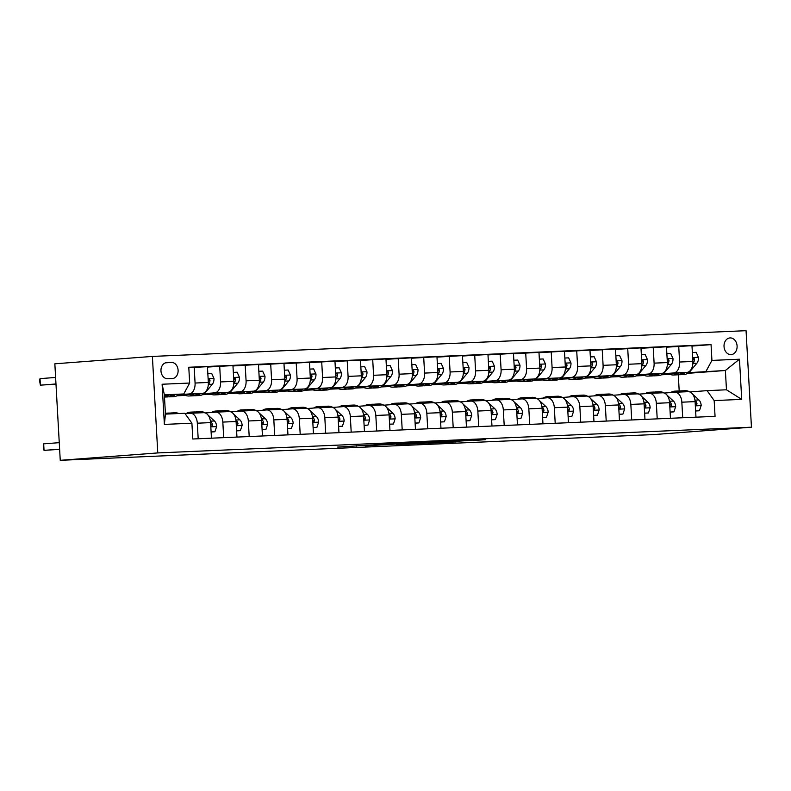 <?xml version="1.0" encoding="UTF-8"?>
<svg xmlns="http://www.w3.org/2000/svg" width="791" height="791" viewBox="0 0 791 791"><rect width="100%" height="100%" fill="white"/><g stroke="black" fill="none" stroke-linecap="round" stroke-linejoin="round"><path stroke-width="1.19" d="M392.109 443.741L337.668 447.073L392.109 443.741M730.103 337.915A8.365 6.536 85.7 0 0 729.935 337.925A8.365 6.536 85.7 0 0 724.042 346.656A8.365 6.536 85.7 0 0 731.032 354.615A8.365 6.536 85.7 0 0 731.2 354.605A8.365 6.536 85.7 0 0 737.083 345.875A8.365 6.536 85.7 0 0 730.103 337.915M473.137 440.557L485.358 439.677L460.757 440.725L427.882 443.168L456.071 441.912L434.655 442.762L473.117 440.192M157.775 452.927L60.245 460.313L653.91 434.575L751.45 427.199L157.775 452.927L152.386 356.425L746.051 330.687L751.45 427.199M422.523 442.436L365.6 445.867L422.513 442.387M429.622 442.08L454.212 441.032L424.935 443.257L396.429 444.532L429.622 442.08M167.741 378.76L172.23 378.573A8.098 6.328 85.7 0 0 172.389 378.563A8.098 6.328 85.7 0 0 178.094 370.109A8.098 6.328 85.7 0 0 171.331 362.397L166.842 362.594A8.098 6.328 85.7 0 0 166.683 362.604A8.098 6.328 85.7 0 0 160.978 371.058A8.098 6.328 85.7 0 0 167.741 378.76M191.906 423.215L164.37 424.401L162.115 384.238L189.662 383.042L183.739 393.967L164.36 394.808L165.438 414.108L184.817 413.268L191.906 423.215L192.786 438.995L715.054 416.353L714.174 400.572L707.085 390.635L726.464 389.795L725.387 370.495L688.674 372.65M691.996 346.072L711.05 344.629L188.782 367.261L189.662 383.042M711.05 344.629L711.93 360.409L739.466 359.213L741.711 399.386L714.174 400.572M60.245 460.313L54.846 363.801L152.386 356.425M183.739 393.967L164.399 395.431M670.155 374.41L661.533 374.786M644.655 375.517L636.023 375.893M619.155 376.625L610.523 377M593.655 377.722L585.024 378.098M568.156 378.83L559.524 379.205M542.656 379.937L534.024 380.313M517.146 381.044L508.524 381.42M491.646 382.152L483.024 382.518M466.146 383.249L457.514 383.625M440.646 384.357L432.015 384.733M415.146 385.464L406.515 385.84M389.647 386.572L381.015 386.947M364.147 387.679L355.515 388.045M338.637 388.776L330.015 389.152M313.137 389.884L304.515 390.26M287.637 390.991L279.005 391.367M262.137 392.099L253.506 392.465M236.638 393.196L228.006 393.572M211.138 394.304L202.506 394.679M185.638 395.411L177.006 395.787M687.636 373.352L725.387 370.495L739.466 359.213M662.294 374.361L669.364 374.054M666.497 347.18L691.977 345.677L692.857 361.457A10.451 6.516 87.5 0 1 686.944 372.383L662.492 374.232M678.718 346.25L679.598 362.031A10.451 6.516 87.5 0 1 673.675 372.957L663.165 373.748M636.795 375.468L643.854 375.161M640.997 348.277L666.477 346.784L667.357 362.565A10.451 6.516 87.5 0 1 661.434 373.49L636.992 375.339M653.218 347.358L654.098 363.138A10.451 6.516 87.5 0 1 648.175 374.064L637.665 374.855M611.295 376.565L618.354 376.259M615.497 349.385L640.977 347.882L641.857 363.662A10.451 6.516 87.5 0 1 635.934 374.588L611.492 376.437M627.718 348.465L628.598 364.246A10.451 6.516 87.5 0 1 622.675 375.161L612.165 375.962M585.795 377.673L592.855 377.366M589.997 350.492L615.477 348.989L616.357 364.77A10.451 6.516 87.5 0 1 610.434 375.695L585.993 377.544M602.208 349.563L603.098 365.343A10.451 6.516 87.5 0 1 597.175 376.269L586.665 377.07M560.285 378.78L567.355 378.474M564.497 351.6L589.967 350.097L590.857 365.877A10.451 6.516 87.5 0 1 584.935 376.803L560.493 378.652M576.708 350.67L577.598 366.451A10.451 6.516 87.5 0 1 571.675 377.376L561.165 378.167M534.785 379.888L541.855 379.581M538.987 352.697L564.467 351.204L565.357 366.984A10.451 6.516 87.5 0 1 559.435 377.91L534.993 379.759M551.208 351.777L552.088 367.558A10.451 6.516 87.5 0 1 546.176 378.484L535.665 379.275M509.285 380.985L516.355 380.679M513.488 353.804L538.968 352.311L539.848 368.092A10.451 6.516 87.5 0 1 533.935 379.008L509.483 380.866M525.708 352.885L526.588 368.665A10.451 6.516 87.5 0 1 520.676 379.591L510.165 380.382M483.785 382.093L490.845 381.786M487.988 354.912L513.468 353.409L514.348 369.189A10.451 6.516 87.5 0 1 508.435 380.115L483.983 381.964M500.209 353.982L501.089 369.763A10.451 6.516 87.5 0 1 495.166 380.689L484.656 381.489M458.286 383.2L465.345 382.893M462.488 356.019L487.968 354.516L488.848 370.297A10.451 6.516 87.5 0 1 482.925 381.222L458.483 383.071M474.709 355.09L475.589 370.87A10.451 6.516 87.5 0 1 469.666 381.796L459.156 382.597M432.786 384.307L439.845 384.001M436.988 357.127L462.468 355.624L463.348 371.404A10.451 6.516 87.5 0 1 457.425 382.33L432.984 384.179M449.209 356.197L450.089 371.978A10.451 6.516 87.5 0 1 444.166 382.903L433.656 383.694M407.286 385.415L414.346 385.108M411.488 358.224L436.968 356.731L437.848 372.512A10.451 6.516 87.5 0 1 431.926 383.437L407.484 385.286M423.699 357.305L424.589 373.085A10.451 6.516 87.5 0 1 418.666 384.011L408.156 384.802M381.776 386.512L388.846 386.206M385.978 359.332L411.458 357.829L412.348 373.609A10.451 6.516 87.5 0 1 406.426 384.535L381.984 386.384M398.199 358.412L399.079 374.192A10.451 6.516 87.5 0 1 393.167 385.108L382.656 385.909M356.276 387.62L363.346 387.313M360.478 360.439L385.959 358.936L386.839 374.716A10.451 6.516 87.5 0 1 380.926 385.642L356.484 387.491M372.699 359.51L373.579 375.29A10.451 6.516 87.5 0 1 367.667 386.216L357.156 387.017M330.776 388.727L337.846 388.421M334.979 361.546L360.459 360.043L361.339 375.824A10.451 6.516 87.5 0 1 355.426 386.75L330.974 388.599M347.2 360.617L348.08 376.397A10.451 6.516 87.5 0 1 342.167 387.323L331.656 388.114M305.277 389.834L312.336 389.528M309.479 362.644L334.959 361.151L335.839 376.931A10.451 6.516 87.5 0 1 329.926 387.857L305.474 389.706M321.7 361.724L322.58 377.505A10.451 6.516 87.5 0 1 316.657 388.43L306.147 389.221M279.777 390.932L286.836 390.625M283.979 363.751L309.459 362.258L310.339 378.039A10.451 6.516 87.5 0 1 304.416 388.954L279.974 390.813M296.2 362.832L297.08 378.612A10.451 6.516 87.5 0 1 291.157 389.538L280.647 390.329M254.277 392.039L261.337 391.733M258.479 364.859L283.959 363.356L284.839 379.136A10.451 6.516 87.5 0 1 278.916 390.062L254.475 391.911M270.7 363.929L271.58 379.71A10.451 6.516 87.5 0 1 265.657 390.635L255.147 391.436M228.777 393.147L235.837 392.84M232.979 365.966L258.459 364.463L259.339 380.244A10.451 6.516 87.5 0 1 253.417 391.169L228.975 393.018M245.19 365.037L246.08 380.817A10.451 6.516 87.5 0 1 240.157 391.743L229.647 392.544M203.267 394.254L210.337 393.948M207.469 367.073L232.95 365.571L233.839 381.351A10.451 6.516 87.5 0 1 227.917 392.277L203.475 394.126M219.69 366.144L220.57 381.924A10.451 6.516 87.5 0 1 214.658 392.85L204.147 393.641M177.767 395.362L184.837 395.055M188.802 367.657L207.45 366.678L208.33 382.458A10.451 6.516 87.5 0 1 202.417 393.384L177.975 395.233M194.191 367.251L195.07 383.032A10.451 6.516 87.5 0 1 189.158 393.958L178.647 394.749M679.192 390.962L678.283 374.736M185.084 413.644L190.236 413.258A10.451 6.516 87.5 0 1 190.364 413.248A10.451 6.516 87.5 0 1 197.315 423.195L198.185 438.758M205.324 412.942L215.735 412.151A10.451 6.516 87.5 0 1 215.864 412.141A10.451 6.516 87.5 0 1 222.825 422.087L223.695 437.65M230.824 411.834L241.235 411.043A10.451 6.516 87.5 0 1 241.364 411.033A10.451 6.516 87.5 0 1 248.325 420.99L249.195 436.543M256.324 410.727L266.735 409.936A10.451 6.516 87.5 0 1 266.864 409.936A10.451 6.516 87.5 0 1 273.824 419.883L274.695 435.445M281.823 409.619L292.235 408.838A10.451 6.516 87.5 0 1 292.373 408.828A10.451 6.516 87.5 0 1 299.324 418.775L300.194 434.338M307.323 408.522L317.745 407.731A10.451 6.516 87.5 0 1 317.873 407.721A10.451 6.516 87.5 0 1 324.824 417.668L325.694 433.231M332.823 407.414L343.245 406.623A10.451 6.516 87.5 0 1 343.373 406.614A10.451 6.516 87.5 0 1 350.324 416.57L351.194 432.123M358.333 406.307L368.744 405.516A10.451 6.516 87.5 0 1 368.873 405.516A10.451 6.516 87.5 0 1 375.824 415.463L376.694 431.016M383.833 405.2L394.244 404.419A10.451 6.516 87.5 0 1 394.373 404.409A10.451 6.516 87.5 0 1 401.334 414.355L402.204 429.918M409.333 404.092L419.744 403.311A10.451 6.516 87.5 0 1 419.873 403.301A10.451 6.516 87.5 0 1 426.833 413.248L427.704 428.811M434.832 402.995L445.244 402.204A10.451 6.516 87.5 0 1 445.373 402.194A10.451 6.516 87.5 0 1 452.333 412.141L453.203 427.704M460.332 401.887L470.744 401.096A10.451 6.516 87.5 0 1 470.882 401.086A10.451 6.516 87.5 0 1 477.833 411.043L478.703 426.596M485.832 400.78L496.254 399.989A10.451 6.516 87.5 0 1 496.382 399.989A10.451 6.516 87.5 0 1 503.333 409.936L504.203 425.499M511.342 399.673L521.753 398.891A10.451 6.516 87.5 0 1 521.882 398.882A10.451 6.516 87.5 0 1 528.833 408.828L529.703 424.391M536.842 398.575L547.253 397.784A10.451 6.516 87.5 0 1 547.382 397.774A10.451 6.516 87.5 0 1 554.333 407.721L555.203 423.284M562.342 397.468L572.753 396.677A10.451 6.516 87.5 0 1 572.882 396.667A10.451 6.516 87.5 0 1 579.843 406.623L580.713 422.176M587.842 396.36L598.253 395.569A10.451 6.516 87.5 0 1 598.382 395.569A10.451 6.516 87.5 0 1 605.342 405.516L606.213 421.069M613.341 395.253L623.753 394.472A10.451 6.516 87.5 0 1 623.881 394.462A10.451 6.516 87.5 0 1 630.842 404.409L631.712 419.972M638.841 394.145L649.253 393.364A10.451 6.516 87.5 0 1 649.391 393.354A10.451 6.516 87.5 0 1 656.342 403.301L657.212 418.864M664.341 393.048L674.763 392.257A10.451 6.516 87.5 0 1 674.891 392.247A10.451 6.516 87.5 0 1 681.842 402.194L682.712 417.757M689.851 391.94L707.085 390.635M190.493 413.248L203.495 412.684A10.451 6.516 87.5 0 1 203.623 412.675A10.451 6.516 87.5 0 1 210.584 422.621L211.454 438.184M215.992 412.141L228.994 411.577A10.451 6.516 87.5 0 1 229.123 411.567A10.451 6.516 87.5 0 1 236.084 421.514L236.954 437.077M241.502 411.033L254.494 410.47A10.451 6.516 87.5 0 1 254.623 410.46A10.451 6.516 87.5 0 1 261.584 420.416L262.454 435.97M267.002 409.926L279.994 409.362A10.451 6.516 87.5 0 1 280.133 409.362A10.451 6.516 87.5 0 1 287.084 419.309L287.954 434.862M292.502 408.828L305.504 408.265A10.451 6.516 87.5 0 1 305.633 408.255A10.451 6.516 87.5 0 1 312.583 418.202L313.454 433.765M318.002 407.721L331.004 407.157A10.451 6.516 87.5 0 1 331.132 407.147A10.451 6.516 87.5 0 1 338.083 417.094L338.953 432.657M343.502 406.614L356.504 406.05A10.451 6.516 87.5 0 1 356.632 406.04A10.451 6.516 87.5 0 1 363.583 415.987L364.453 431.55M369.002 405.506L382.004 404.943A10.451 6.516 87.5 0 1 382.132 404.933A10.451 6.516 87.5 0 1 389.093 414.889L389.963 430.442M394.501 404.399L407.503 403.835A10.451 6.516 87.5 0 1 407.632 403.835A10.451 6.516 87.5 0 1 414.593 413.782L415.463 429.345M420.011 403.301L433.003 402.738A10.451 6.516 87.5 0 1 433.132 402.728A10.451 6.516 87.5 0 1 440.093 412.675L440.963 428.238M445.511 402.194L458.503 401.63A10.451 6.516 87.5 0 1 458.642 401.62A10.451 6.516 87.5 0 1 465.592 411.567L466.463 427.13M471.011 401.086L484.013 400.523A10.451 6.516 87.5 0 1 484.141 400.513A10.451 6.516 87.5 0 1 491.092 410.47L491.962 426.023M496.511 399.979L509.513 399.415A10.451 6.516 87.5 0 1 509.641 399.415A10.451 6.516 87.5 0 1 516.592 409.362L517.462 424.915M522.011 398.882L535.013 398.318A10.451 6.516 87.5 0 1 535.141 398.308A10.451 6.516 87.5 0 1 542.092 408.255L542.962 423.818M547.51 397.774L560.512 397.211A10.451 6.516 87.5 0 1 560.641 397.201A10.451 6.516 87.5 0 1 567.602 407.147L568.472 422.71M573.01 396.667L586.012 396.103A10.451 6.516 87.5 0 1 586.141 396.093A10.451 6.516 87.5 0 1 593.102 406.04L593.972 421.603M598.52 395.559L611.512 394.996A10.451 6.516 87.5 0 1 611.651 394.986A10.451 6.516 87.5 0 1 618.602 404.943L619.472 420.496M624.02 394.452L637.012 393.888A10.451 6.516 87.5 0 1 637.15 393.888A10.451 6.516 87.5 0 1 644.101 403.835L644.972 419.398M649.52 393.354L662.522 392.791A10.451 6.516 87.5 0 1 662.65 392.781A10.451 6.516 87.5 0 1 669.601 402.728L670.471 418.291M675.02 392.247L688.022 391.683A10.451 6.516 87.5 0 1 688.15 391.674A10.451 6.516 87.5 0 1 695.101 401.62L695.971 417.183M706.007 371.335L711.93 360.409M164.36 394.808L162.115 384.238M165.438 414.108L164.37 424.401M741.711 399.386L726.464 389.795M398.446 443.494L370.326 445.59L398.446 443.425M434.556 442.07L416.62 443.098L434.556 442.07M168.532 395.114A19.983 12.468 87.5 0 1 164.479 396.993M179.171 394.314A19.983 12.468 87.5 0 1 173.704 396.657L169.828 396.825A19.983 12.468 -92.5 0 0 175.137 394.62M172.586 394.808A19.983 12.468 87.5 0 1 167.376 396.934L164.488 397.062M55.607 377.455L40.025 378.632L40.39 385.158L55.983 384.139M168.592 396.785A19.983 12.468 -92.5 0 0 169.828 396.825M55.973 383.971L40.39 385.158L39.55 380.689L40.025 378.632M178.815 413.525A19.983 12.468 -92.5 0 0 175.108 412.803L171.232 412.971A19.983 12.468 -92.5 0 0 170.006 413.12M168.621 413.97A19.983 12.468 -92.5 0 0 165.388 413.238M174.94 413.693A19.983 12.468 -92.5 0 0 171.232 412.971M59.256 442.663L43.673 443.84L44.039 450.366L59.622 449.179M43.673 443.84L43.337 448.497L44.039 450.366L59.632 449.347M165.388 413.218L168.78 413.07A19.983 12.468 87.5 0 1 172.497 413.802M194.042 394.017A19.983 12.468 87.5 0 1 189 395.994A19.983 12.468 87.5 0 1 184.283 394.749M207.835 373.5L211.642 373.332L213.975 378.464A6.921 4.321 87.5 0 1 212.344 384.258L206.095 391.753A19.983 12.468 87.5 0 1 199.203 395.549L195.328 395.718A19.983 12.468 -92.5 0 0 200.637 393.513M198.086 393.71A19.983 12.468 87.5 0 1 192.875 395.826L189 395.994M194.102 395.678A19.983 12.468 -92.5 0 0 195.328 395.718M208.32 384.604L208.468 384.426A6.921 4.321 -92.5 0 0 210.001 380.6L209.536 379.294L208.162 379.403M219.542 392.909A19.983 12.468 87.5 0 1 214.499 394.887A19.983 12.468 87.5 0 1 209.783 393.651M233.335 372.393L237.142 372.225L239.475 377.356A6.921 4.321 87.5 0 1 237.844 383.151L231.595 390.645A19.983 12.468 87.5 0 1 224.703 394.452L220.827 394.62A19.983 12.468 -92.5 0 0 226.137 392.405M223.586 392.603A19.983 12.468 87.5 0 1 218.375 394.719L214.499 394.887M219.601 394.571A19.983 12.468 -92.5 0 0 220.827 394.62M233.82 383.497L233.968 383.319A6.921 4.321 -92.5 0 0 235.5 379.492L235.036 378.187L233.661 378.296M245.042 391.802A19.983 12.468 87.5 0 1 239.999 393.789A19.983 12.468 87.5 0 1 235.293 392.544M258.835 371.286L262.642 371.127L264.975 376.249A6.921 4.321 87.5 0 1 263.344 382.043L257.095 389.538A19.983 12.468 87.5 0 1 250.203 393.345L246.327 393.513A19.983 12.468 -92.5 0 0 251.637 391.308M249.086 391.496A19.983 12.468 87.5 0 1 243.875 393.621L239.999 393.789M245.101 393.463A19.983 12.468 -92.5 0 0 246.327 393.513M259.319 382.399L259.468 382.211A6.921 4.321 -92.5 0 0 261.01 378.395L260.536 377.08L259.161 377.188M211.098 431.926L214.905 431.757L216.655 426.458A6.921 4.321 -92.5 0 0 214.391 420.95L208.043 415.097M205.403 412.981A19.983 12.468 -92.5 0 0 200.607 411.696L196.732 411.864A19.983 12.468 -92.5 0 0 195.506 412.012M194.546 413.07A19.983 12.468 -92.5 0 0 190.404 412.141A19.983 12.468 -92.5 0 0 186.132 413.564M211.108 431.995L214.905 431.757M200.865 412.793A19.983 12.468 -92.5 0 0 196.732 411.864M190.404 412.141L194.279 411.973A19.983 12.468 87.5 0 1 198.422 412.902M210.772 426.023L212.028 426.112L212.472 424.678A6.921 4.321 -92.5 0 0 210.515 421.119L210.416 421.02M236.598 430.818L240.405 430.65L242.155 425.35A6.921 4.321 -92.5 0 0 239.891 419.843L233.543 413.99M230.903 411.884A19.983 12.468 -92.5 0 0 226.107 410.588L222.231 410.756A19.983 12.468 -92.5 0 0 221.015 410.905M220.046 411.963A19.983 12.468 -92.5 0 0 215.903 411.033A19.983 12.468 -92.5 0 0 211.632 412.457M236.608 430.887L240.405 430.65M226.364 411.686A19.983 12.468 -92.5 0 0 222.231 410.756M215.903 411.033L219.779 410.865A19.983 12.468 87.5 0 1 223.922 411.795M236.272 424.915L237.527 425.004L237.972 423.58A6.921 4.321 -92.5 0 0 236.015 420.011L235.916 419.922M262.098 429.711L265.905 429.553L267.655 424.243A6.921 4.321 -92.5 0 0 265.4 418.746L259.043 412.882M256.403 410.776A19.983 12.468 -92.5 0 0 251.607 409.481L247.731 409.649A19.983 12.468 -92.5 0 0 246.515 409.797M245.546 410.855A19.983 12.468 -92.5 0 0 241.403 409.926A19.983 12.468 -92.5 0 0 237.142 411.36M262.108 429.78L265.905 429.553M251.874 410.578A19.983 12.468 -92.5 0 0 247.731 409.649M241.403 409.926L245.289 409.758A19.983 12.468 87.5 0 1 249.422 410.687M261.772 423.808L263.027 423.907L263.472 422.473A6.921 4.321 -92.5 0 0 261.524 418.914L261.416 418.815M270.542 390.695A19.983 12.468 87.5 0 1 265.509 392.682A19.983 12.468 87.5 0 1 260.793 391.436M284.335 370.188L288.142 370.02L290.475 375.142A6.921 4.321 87.5 0 1 288.844 380.946L282.595 388.44A19.983 12.468 87.5 0 1 275.703 392.237L271.827 392.405A19.983 12.468 -92.5 0 0 277.147 390.2M274.586 390.388A19.983 12.468 87.5 0 1 269.385 392.514L265.509 392.682M270.601 392.366A19.983 12.468 -92.5 0 0 271.827 392.405M284.819 381.292L284.968 381.114A6.921 4.321 -92.5 0 0 286.51 377.287L286.035 375.972L284.671 376.091M287.608 428.613L291.414 428.445L293.154 423.136A6.921 4.321 -92.5 0 0 290.9 417.638L284.542 411.775M281.903 409.669A19.983 12.468 -92.5 0 0 277.107 408.383L273.231 408.551A19.983 12.468 -92.5 0 0 272.015 408.7M271.046 409.748A19.983 12.468 -92.5 0 0 266.913 408.818A19.983 12.468 -92.5 0 0 262.642 410.252M287.608 428.673L291.414 428.445M277.374 409.481A19.983 12.468 -92.5 0 0 273.231 408.551M266.913 408.818L270.789 408.65A19.983 12.468 87.5 0 1 274.922 409.58M287.271 422.71L288.527 422.799L288.972 421.366A6.921 4.321 -92.5 0 0 287.024 417.806L286.915 417.707M296.042 389.597A19.983 12.468 87.5 0 1 291.009 391.575A19.983 12.468 87.5 0 1 286.293 390.329M309.835 369.081L313.641 368.913L315.975 374.044A6.921 4.321 87.5 0 1 314.343 379.838L308.095 387.333A19.983 12.468 87.5 0 1 301.203 391.13L297.327 391.298A19.983 12.468 -92.5 0 0 302.646 389.093M300.096 389.291A19.983 12.468 87.5 0 1 294.885 391.407L291.009 391.575M296.101 391.258A19.983 12.468 -92.5 0 0 297.327 391.298M310.319 380.184L310.468 380.006A6.921 4.321 -92.5 0 0 312.01 376.18L311.535 374.865L310.171 374.983M313.107 427.506L316.914 427.338L318.654 422.038A6.921 4.321 -92.5 0 0 316.4 416.531L310.052 410.667M307.402 408.561A19.983 12.468 -92.5 0 0 302.607 407.276L298.731 407.444A19.983 12.468 -92.5 0 0 297.515 407.592M296.546 408.65A19.983 12.468 -92.5 0 0 292.413 407.721A19.983 12.468 -92.5 0 0 288.142 409.145M313.107 427.575L316.914 427.338M302.874 408.374A19.983 12.468 -92.5 0 0 298.731 407.444M292.413 407.721L296.289 407.553A19.983 12.468 87.5 0 1 300.422 408.482M312.771 421.603L314.037 421.692L314.472 420.258A6.921 4.321 -92.5 0 0 312.524 416.699L312.415 416.6M321.541 388.49A19.983 12.468 87.5 0 1 316.509 390.467A19.983 12.468 87.5 0 1 311.792 389.221M335.344 367.973L339.141 367.805L341.475 372.937A6.921 4.321 87.5 0 1 339.853 378.731L333.594 386.226A19.983 12.468 87.5 0 1 326.713 390.022L322.837 390.19A19.983 12.468 -92.5 0 0 328.146 387.986M325.595 388.183A19.983 12.468 87.5 0 1 320.385 390.299L316.509 390.467M321.601 390.151A19.983 12.468 -92.5 0 0 322.837 390.19M335.819 379.077L335.977 378.899A6.921 4.321 -92.5 0 0 337.51 375.072L337.035 373.767L335.671 373.876M338.607 426.398L342.414 426.23L344.164 420.931A6.921 4.321 -92.5 0 0 341.9 415.423L335.552 409.57M332.902 407.454A19.983 12.468 -92.5 0 0 328.117 406.169L324.241 406.337A19.983 12.468 -92.5 0 0 323.015 406.485M322.046 407.543A19.983 12.468 -92.5 0 0 317.913 406.614A19.983 12.468 -92.5 0 0 313.641 408.037M338.607 426.468L342.414 426.23M328.374 407.266A19.983 12.468 -92.5 0 0 324.241 406.337M317.913 406.614L321.789 406.445A19.983 12.468 87.5 0 1 325.922 407.375M338.281 420.496L339.537 420.585L339.972 419.151A6.921 4.321 -92.5 0 0 338.024 415.591L337.915 415.502M347.041 387.382A19.983 12.468 87.5 0 1 342.009 389.36A19.983 12.468 87.5 0 1 337.292 388.124M360.844 366.866L364.651 366.698L366.975 371.829A6.921 4.321 87.5 0 1 365.353 377.623L359.094 385.118A19.983 12.468 87.5 0 1 352.213 388.925L348.337 389.093A19.983 12.468 -92.5 0 0 353.646 386.878M351.095 387.076A19.983 12.468 87.5 0 1 345.885 389.192L342.009 389.36M347.101 389.043A19.983 12.468 -92.5 0 0 348.337 389.093M361.319 377.979L361.477 377.791A6.921 4.321 -92.5 0 0 363.01 373.975L362.545 372.66L361.171 372.769M364.107 425.291L367.914 425.133L369.664 419.823A6.921 4.321 -92.5 0 0 367.4 414.326L361.052 408.463M358.402 406.356A19.983 12.468 -92.5 0 0 353.617 405.061L349.741 405.229A19.983 12.468 -92.5 0 0 348.515 405.378M347.556 406.436A19.983 12.468 -92.5 0 0 343.413 405.506A19.983 12.468 -92.5 0 0 339.141 406.93M364.107 425.36L367.914 425.133M353.874 406.159A19.983 12.468 -92.5 0 0 349.741 405.229M343.413 405.506L347.289 405.338A19.983 12.468 87.5 0 1 351.431 406.267M363.781 419.388L365.037 419.477L365.472 418.053A6.921 4.321 -92.5 0 0 363.524 414.494L363.425 414.395M372.551 386.275A19.983 12.468 87.5 0 1 367.508 388.262A19.983 12.468 87.5 0 1 362.792 387.017M386.344 365.758L390.151 365.6L392.484 370.722A6.921 4.321 87.5 0 1 390.853 376.526L384.604 384.021A19.983 12.468 87.5 0 1 377.712 387.817L373.836 387.986A19.983 12.468 -92.5 0 0 379.146 385.781M376.595 385.968A19.983 12.468 87.5 0 1 371.384 388.094L367.508 388.262M372.61 387.946A19.983 12.468 -92.5 0 0 373.836 387.986M386.829 376.872L386.977 376.694A6.921 4.321 -92.5 0 0 388.51 372.868L388.045 371.552L386.67 371.671M389.607 424.184L393.414 424.025L395.164 418.716A6.921 4.321 -92.5 0 0 392.9 413.218L386.552 407.355M383.912 405.249A19.983 12.468 -92.5 0 0 379.116 403.954L375.241 404.122A19.983 12.468 -92.5 0 0 374.014 404.28M373.055 405.328A19.983 12.468 -92.5 0 0 368.913 404.399A19.983 12.468 -92.5 0 0 364.641 405.832M389.617 424.253L393.414 424.025M379.373 405.061A19.983 12.468 -92.5 0 0 375.241 404.122M368.913 404.399L372.788 404.231A19.983 12.468 87.5 0 1 376.931 405.16M389.281 418.281L390.536 418.38L390.981 416.946A6.921 4.321 -92.5 0 0 389.024 413.386L388.925 413.288M398.051 385.168A19.983 12.468 87.5 0 1 393.008 387.155A19.983 12.468 87.5 0 1 388.292 385.909M411.844 364.661L415.651 364.493L417.984 369.624A6.921 4.321 87.5 0 1 416.353 375.418L410.104 382.913A19.983 12.468 87.5 0 1 403.212 386.71L399.336 386.878A19.983 12.468 -92.5 0 0 404.646 384.673M402.095 384.861A19.983 12.468 87.5 0 1 396.884 386.987L393.008 387.155M398.11 386.839A19.983 12.468 -92.5 0 0 399.336 386.878M412.329 375.765L412.477 375.587A6.921 4.321 -92.5 0 0 414.009 371.76L413.545 370.445L412.17 370.564M415.107 423.086L418.914 422.918L420.664 417.608A6.921 4.321 -92.5 0 0 418.399 412.111L412.052 406.248M409.412 404.142A19.983 12.468 -92.5 0 0 404.616 402.856L400.74 403.024A19.983 12.468 -92.5 0 0 399.524 403.173M398.555 404.221A19.983 12.468 -92.5 0 0 394.412 403.291A19.983 12.468 -92.5 0 0 390.151 404.725M415.117 423.155L418.914 422.918M404.883 403.954A19.983 12.468 -92.5 0 0 400.74 403.024M394.412 403.291L398.288 403.123A19.983 12.468 87.5 0 1 402.431 404.053M414.781 417.183L416.036 417.272L416.481 415.839A6.921 4.321 -92.5 0 0 414.524 412.279L414.425 412.18M423.551 384.07A19.983 12.468 87.5 0 1 418.508 386.048A19.983 12.468 87.5 0 1 413.802 384.802M437.344 363.553L441.151 363.385L443.484 368.517A6.921 4.321 87.5 0 1 441.853 374.311L435.604 381.806A19.983 12.468 87.5 0 1 428.712 385.603L424.836 385.771A19.983 12.468 -92.5 0 0 430.146 383.566M427.595 383.764A19.983 12.468 87.5 0 1 422.384 385.879L418.508 386.048M423.61 385.731A19.983 12.468 -92.5 0 0 424.836 385.771M437.828 374.657L437.977 374.479A6.921 4.321 -92.5 0 0 439.519 370.653L439.045 369.338L437.68 369.456M440.617 421.979L444.413 421.811L446.164 416.511A6.921 4.321 -92.5 0 0 443.909 411.004L437.552 405.15M434.912 403.034A19.983 12.468 -92.5 0 0 430.116 401.749L426.24 401.917A19.983 12.468 -92.5 0 0 425.024 402.065M424.055 403.123A19.983 12.468 -92.5 0 0 419.922 402.194A19.983 12.468 -92.5 0 0 415.651 403.618M440.617 422.048L444.413 421.811M430.383 402.846A19.983 12.468 -92.5 0 0 426.24 401.917M419.922 402.194L423.798 402.026A19.983 12.468 87.5 0 1 427.931 402.955M440.28 416.076L441.536 416.165L441.981 414.731A6.921 4.321 -92.5 0 0 440.033 411.172L439.925 411.073M449.051 382.963A19.983 12.468 87.5 0 1 444.018 384.94A19.983 12.468 87.5 0 1 439.302 383.704M462.844 362.446L466.65 362.278L468.984 367.41A6.921 4.321 87.5 0 1 467.352 373.204L461.104 380.698A19.983 12.468 87.5 0 1 454.212 384.505L450.336 384.673A19.983 12.468 -92.5 0 0 455.656 382.458M453.095 382.656A19.983 12.468 87.5 0 1 447.894 384.772L444.018 384.94M449.11 384.624A19.983 12.468 -92.5 0 0 450.336 384.673M463.328 373.55L463.477 373.372A6.921 4.321 -92.5 0 0 465.019 369.545L464.544 368.24L463.18 368.349M466.117 420.871L469.923 420.703L471.663 415.404A6.921 4.321 -92.5 0 0 469.409 409.896L463.051 404.043M460.411 401.937A19.983 12.468 -92.5 0 0 455.616 400.642L451.74 400.81A19.983 12.468 -92.5 0 0 450.524 400.958M449.555 402.016A19.983 12.468 -92.5 0 0 445.422 401.086A19.983 12.468 -92.5 0 0 441.151 402.51M466.117 420.941L469.923 420.703M455.883 401.739A19.983 12.468 -92.5 0 0 451.74 400.81M445.422 401.086L449.298 400.918A19.983 12.468 87.5 0 1 453.431 401.848M465.78 414.968L467.036 415.057L467.481 413.634A6.921 4.321 -92.5 0 0 465.533 410.064L465.424 409.975M474.551 381.855A19.983 12.468 87.5 0 1 469.518 383.843A19.983 12.468 87.5 0 1 464.801 382.597M488.344 361.339L492.15 361.18L494.484 366.302A6.921 4.321 87.5 0 1 492.852 372.096L486.603 379.591A19.983 12.468 87.5 0 1 479.712 383.398L475.836 383.566A19.983 12.468 -92.5 0 0 481.155 381.361M478.604 381.549A19.983 12.468 87.5 0 1 473.394 383.675L469.518 383.843M474.61 383.516A19.983 12.468 -92.5 0 0 475.836 383.566M488.828 372.452L488.976 372.264A6.921 4.321 -92.5 0 0 490.519 368.448L490.044 367.133L488.68 367.242M491.616 419.764L495.423 419.606L497.163 414.296A6.921 4.321 -92.5 0 0 494.909 408.799L488.561 402.935M485.911 400.829A19.983 12.468 -92.5 0 0 481.116 399.534L477.24 399.702A19.983 12.468 -92.5 0 0 476.024 399.851M475.055 400.908A19.983 12.468 -92.5 0 0 470.922 399.979A19.983 12.468 -92.5 0 0 466.65 401.413M491.616 419.833L495.423 419.606M481.383 400.632A19.983 12.468 -92.5 0 0 477.24 399.702M470.922 399.979L474.798 399.811A19.983 12.468 87.5 0 1 478.931 400.74M491.28 413.861L492.546 413.96L492.981 412.526A6.921 4.321 -92.5 0 0 491.033 408.967L490.924 408.868M500.05 380.748A19.983 12.468 87.5 0 1 495.018 382.735A19.983 12.468 87.5 0 1 490.301 381.489M513.853 360.231L517.66 360.073L519.984 365.195A6.921 4.321 87.5 0 1 518.362 370.999L512.103 378.494A19.983 12.468 87.5 0 1 505.222 382.29L501.346 382.458A19.983 12.468 -92.5 0 0 506.655 380.253M504.104 380.441A19.983 12.468 87.5 0 1 498.894 382.567L495.018 382.735M500.11 382.419A19.983 12.468 -92.5 0 0 501.346 382.458M514.328 371.345L514.486 371.167A6.921 4.321 -92.5 0 0 516.019 367.34L515.554 366.025L514.18 366.144M517.116 418.666L520.923 418.498L522.673 413.189A6.921 4.321 -92.5 0 0 520.409 407.691L514.061 401.828M511.411 399.722A19.983 12.468 -92.5 0 0 506.626 398.437L502.75 398.605A19.983 12.468 -92.5 0 0 501.524 398.753M500.555 399.801A19.983 12.468 -92.5 0 0 496.422 398.872A19.983 12.468 -92.5 0 0 492.15 400.305M517.116 418.726L520.923 418.498M506.883 399.534A19.983 12.468 -92.5 0 0 502.75 398.605M496.422 398.872L500.298 398.704A19.983 12.468 87.5 0 1 504.44 399.633M516.79 412.764L518.046 412.853L518.481 411.419A6.921 4.321 -92.5 0 0 516.533 407.859L516.424 407.76M525.55 379.65A19.983 12.468 87.5 0 1 520.518 381.628A19.983 12.468 87.5 0 1 515.801 380.382M539.353 359.134L543.16 358.966L545.483 364.097A6.921 4.321 87.5 0 1 543.862 369.891L537.603 377.386A19.983 12.468 87.5 0 1 530.721 381.183L526.846 381.351A19.983 12.468 -92.5 0 0 532.155 379.146M529.604 379.344A19.983 12.468 87.5 0 1 524.393 381.46L520.518 381.628M525.61 381.311A19.983 12.468 -92.5 0 0 526.846 381.351M539.828 370.237L539.986 370.059A6.921 4.321 -92.5 0 0 541.519 366.233L541.054 364.918L539.68 365.037M542.616 417.559L546.423 417.391L548.173 412.091A6.921 4.321 -92.5 0 0 545.909 406.584L539.561 400.721M536.921 398.615A19.983 12.468 -92.5 0 0 532.125 397.329L528.25 397.497A19.983 12.468 -92.5 0 0 527.024 397.646M526.064 398.704A19.983 12.468 -92.5 0 0 521.922 397.774A19.983 12.468 -92.5 0 0 517.65 399.198M542.616 417.628L546.423 417.391M532.383 398.427A19.983 12.468 -92.5 0 0 528.25 397.497M521.922 397.774L525.797 397.606A19.983 12.468 87.5 0 1 529.94 398.535M542.29 411.656L543.546 411.745L543.981 410.311A6.921 4.321 -92.5 0 0 542.033 406.752L541.934 406.653M551.06 378.543A19.983 12.468 87.5 0 1 546.017 380.52A19.983 12.468 87.5 0 1 541.301 379.275M564.853 358.026L568.66 357.858L570.993 362.99A6.921 4.321 87.5 0 1 569.362 368.784L563.113 376.279A19.983 12.468 87.5 0 1 556.221 380.075L552.345 380.244A19.983 12.468 -92.5 0 0 557.655 378.039M555.104 378.236A19.983 12.468 87.5 0 1 549.893 380.352L546.017 380.52M551.119 380.204A19.983 12.468 -92.5 0 0 552.345 380.244M565.338 369.13L565.486 368.952A6.921 4.321 -92.5 0 0 567.018 365.126L566.554 363.82L565.179 363.929M568.116 416.452L571.923 416.284L573.673 410.984A6.921 4.321 -92.5 0 0 571.409 405.476L565.061 399.623M562.421 397.507A19.983 12.468 -92.5 0 0 557.625 396.222L553.749 396.39A19.983 12.468 -92.5 0 0 552.523 396.538M551.564 397.596A19.983 12.468 -92.5 0 0 547.421 396.667A19.983 12.468 -92.5 0 0 543.15 398.091M568.126 416.521L571.923 416.284M557.882 397.319A19.983 12.468 -92.5 0 0 553.749 396.39M547.421 396.667L551.297 396.499A19.983 12.468 87.5 0 1 555.44 397.428M567.79 410.549L569.045 410.638L569.49 409.204A6.921 4.321 -92.5 0 0 567.533 405.645L567.434 405.556M576.56 377.436A19.983 12.468 87.5 0 1 571.517 379.413A19.983 12.468 87.5 0 1 566.801 378.177M590.353 356.919L594.16 356.751L596.493 361.882A6.921 4.321 87.5 0 1 594.862 367.677L588.613 375.171A19.983 12.468 87.5 0 1 581.721 378.978L577.845 379.146A19.983 12.468 -92.5 0 0 583.155 376.931M580.604 377.129A19.983 12.468 87.5 0 1 575.393 379.245L571.517 379.413M576.619 379.097A19.983 12.468 -92.5 0 0 577.845 379.146M590.837 368.033L590.986 367.845A6.921 4.321 -92.5 0 0 592.518 364.028L592.054 362.713L590.679 362.822M593.616 415.344L597.423 415.186L599.173 409.876A6.921 4.321 -92.5 0 0 596.918 404.379L590.561 398.516M587.921 396.41A19.983 12.468 -92.5 0 0 583.125 395.114L579.249 395.282A19.983 12.468 -92.5 0 0 578.033 395.431M577.064 396.489A19.983 12.468 -92.5 0 0 572.921 395.559A19.983 12.468 -92.5 0 0 568.66 396.983M593.626 415.413L597.423 415.186M583.392 396.212A19.983 12.468 -92.5 0 0 579.249 395.282M572.921 395.559L576.797 395.391A19.983 12.468 87.5 0 1 580.94 396.321M593.29 409.441L594.545 409.53L594.99 408.107A6.921 4.321 -92.5 0 0 593.032 404.547L592.934 404.448M602.06 376.328A19.983 12.468 87.5 0 1 597.017 378.316A19.983 12.468 87.5 0 1 592.311 377.07M615.853 355.812L619.66 355.653L621.993 360.775A6.921 4.321 87.5 0 1 620.362 366.579L614.113 374.074A19.983 12.468 87.5 0 1 607.221 377.871L603.345 378.039A19.983 12.468 -92.5 0 0 608.655 375.834M606.104 376.022A19.983 12.468 87.5 0 1 600.903 378.147L597.017 378.316M602.119 377.999A19.983 12.468 -92.5 0 0 603.345 378.039M616.337 366.925L616.486 366.747A6.921 4.321 -92.5 0 0 618.028 362.921L617.553 361.606L616.189 361.724M619.126 414.237L622.922 414.079L624.672 408.769A6.921 4.321 -92.5 0 0 622.418 403.272L616.06 397.408M613.42 395.302A19.983 12.468 -92.5 0 0 608.625 394.007L604.749 394.175A19.983 12.468 -92.5 0 0 603.533 394.333M602.564 395.381A19.983 12.468 -92.5 0 0 598.431 394.452A19.983 12.468 -92.5 0 0 594.16 395.886M619.126 414.306L622.922 414.079M608.892 395.114A19.983 12.468 -92.5 0 0 604.749 394.175M598.431 394.452L602.307 394.284A19.983 12.468 87.5 0 1 606.44 395.213M618.789 408.334L620.045 408.433L620.49 406.999A6.921 4.321 -92.5 0 0 618.542 403.44L618.433 403.341M627.56 375.221A19.983 12.468 87.5 0 1 622.527 377.208A19.983 12.468 87.5 0 1 617.811 375.962M641.353 354.714L645.159 354.546L647.493 359.678A6.921 4.321 87.5 0 1 645.861 365.472L639.612 372.966A19.983 12.468 87.5 0 1 632.721 376.763L628.845 376.931A19.983 12.468 -92.5 0 0 634.164 374.726M631.604 374.914A19.983 12.468 87.5 0 1 626.403 377.04L622.527 377.208M627.619 376.892A19.983 12.468 -92.5 0 0 628.845 376.931M641.837 365.818L641.985 365.64A6.921 4.321 -92.5 0 0 643.528 361.813L643.053 360.498L641.689 360.617M644.625 413.139L648.432 412.971L650.172 407.662A6.921 4.321 -92.5 0 0 647.918 402.164L641.56 396.301M638.92 394.195A19.983 12.468 -92.5 0 0 634.125 392.909L630.249 393.078A19.983 12.468 -92.5 0 0 629.033 393.226M628.064 394.274A19.983 12.468 -92.5 0 0 623.931 393.345A19.983 12.468 -92.5 0 0 619.66 394.778M644.625 413.209L648.432 412.971M634.392 394.007A19.983 12.468 -92.5 0 0 630.249 393.078M623.931 393.345L627.807 393.176A19.983 12.468 87.5 0 1 631.94 394.106M644.289 407.236L645.545 407.325L645.99 405.892A6.921 4.321 -92.5 0 0 644.042 402.332L643.933 402.233M653.059 374.123A19.983 12.468 87.5 0 1 648.027 376.101A19.983 12.468 87.5 0 1 643.31 374.855M666.853 353.607L670.659 353.439L672.993 358.57A6.921 4.321 87.5 0 1 671.361 364.364L665.112 371.859A19.983 12.468 87.5 0 1 658.221 375.656L654.345 375.824A19.983 12.468 -92.5 0 0 659.664 373.619M657.113 373.817A19.983 12.468 87.5 0 1 651.903 375.933L648.027 376.101M653.119 375.784A19.983 12.468 -92.5 0 0 654.345 375.824M667.337 364.71L667.485 364.532A6.921 4.321 -92.5 0 0 669.028 360.706L668.553 359.391L667.189 359.51M670.125 412.032L673.932 411.864L675.682 406.564A6.921 4.321 -92.5 0 0 673.418 401.057L667.07 395.203M664.42 393.087A19.983 12.468 -92.5 0 0 659.625 391.802L655.749 391.97A19.983 12.468 -92.5 0 0 654.533 392.118M653.564 393.176A19.983 12.468 -92.5 0 0 649.431 392.247A19.983 12.468 -92.5 0 0 645.159 393.671M670.125 412.101L673.932 411.864M659.892 392.9A19.983 12.468 -92.5 0 0 655.749 391.97M649.431 392.247L653.307 392.079A19.983 12.468 87.5 0 1 657.44 393.008M669.789 406.129L671.055 406.218L671.49 404.784A6.921 4.321 -92.5 0 0 669.542 401.225L669.433 401.126M678.559 373.016A19.983 12.468 87.5 0 1 673.527 374.993A19.983 12.468 87.5 0 1 668.81 373.757M692.362 352.499L696.169 352.331L698.493 357.463A6.921 4.321 87.5 0 1 696.871 363.257L690.612 370.752A19.983 12.468 87.5 0 1 683.731 374.558L679.855 374.726A19.983 12.468 -92.5 0 0 685.164 372.512M682.613 372.709A19.983 12.468 87.5 0 1 677.403 374.825L673.527 374.993M678.619 374.677A19.983 12.468 -92.5 0 0 679.855 374.726M692.837 363.603L692.995 363.425A6.921 4.321 -92.5 0 0 694.528 359.598L694.063 358.293L692.689 358.402M695.625 410.925L699.432 410.756L701.182 405.457A6.921 4.321 -92.5 0 0 698.918 399.949L692.57 394.096M689.92 391.99A19.983 12.468 -92.5 0 0 685.135 390.695L681.259 390.863A19.983 12.468 -92.5 0 0 680.033 391.011M679.073 392.069A19.983 12.468 -92.5 0 0 674.931 391.14A19.983 12.468 -92.5 0 0 670.659 392.563M695.625 410.994L699.432 410.756M685.392 391.792A19.983 12.468 -92.5 0 0 681.259 390.863M674.931 391.14L678.807 390.972A19.983 12.468 87.5 0 1 682.949 391.901M695.299 405.022L696.555 405.111L696.99 403.687A6.921 4.321 -92.5 0 0 695.042 400.117L694.933 400.028M686.944 372.383L673.675 372.957M661.434 373.49L648.175 374.064M635.934 374.588L622.675 375.161M610.434 375.695L597.175 376.269M584.935 376.803L571.675 377.376M559.435 377.91L546.176 378.484M533.935 379.008L520.676 379.591M508.435 380.115L495.166 380.689M482.925 381.222L469.666 381.796M457.425 382.33L444.166 382.903M431.926 383.437L418.666 384.011M406.426 384.535L393.167 385.108M380.926 385.642L367.667 386.216M355.426 386.75L342.167 387.323M329.926 387.857L316.657 388.43M304.416 388.954L291.157 389.538M278.916 390.062L265.657 390.635M253.417 391.169L240.157 391.743M227.917 392.277L214.658 392.85M202.417 393.384L189.158 393.958M210.584 422.621L197.315 423.195M208.33 382.458L195.07 383.032M233.839 381.351L220.57 381.924M236.084 421.514L222.825 422.087M259.339 380.244L246.08 380.817M261.584 420.416L248.325 420.99M284.839 379.136L271.58 379.71M287.084 419.309L273.824 419.883M310.339 378.039L297.08 378.612M312.583 418.202L299.324 418.775M335.839 376.931L322.58 377.505M338.083 417.094L324.824 417.668M361.339 375.824L348.08 376.397M363.583 415.987L350.324 416.57M386.839 374.716L373.579 375.29M389.093 414.889L375.824 415.463M412.348 373.609L399.079 374.192M414.593 413.782L401.334 414.355M437.848 372.512L424.589 373.085M440.093 412.675L426.833 413.248M463.348 371.404L450.089 371.978M465.592 411.567L452.333 412.141M488.848 370.297L475.589 370.87M491.092 410.47L477.833 411.043M514.348 369.189L501.089 369.763M516.592 409.362L503.333 409.936M539.848 368.092L526.588 368.665M542.092 408.255L528.833 408.828M565.357 366.984L552.088 367.558M567.602 407.147L554.333 407.721M590.857 365.877L577.598 366.451M593.102 406.04L579.843 406.623M616.357 364.77L603.098 365.343M618.602 404.943L605.342 405.516M641.857 363.662L628.598 364.246M644.101 403.835L630.842 404.409M667.357 362.565L654.098 363.138M669.601 402.728L656.342 403.301M692.857 361.457L679.598 362.031M695.101 401.62L681.842 402.194M165.497 362.842L171.331 362.397M424.905 442.762L424.935 443.257M213.916 378.335L208.122 378.582M206.095 391.753L205.551 391.772M212.344 384.258L208.468 384.426M208.241 380.738L210.001 380.6M239.416 377.228L233.622 377.475M231.595 390.645L231.051 390.675M237.844 383.151L233.968 383.319M233.74 379.631L235.5 379.492M264.916 376.12L259.122 376.378M257.095 389.538L256.551 389.567M263.344 382.043L259.468 382.211M259.24 378.523L261.01 378.395M210.811 426.833L216.615 426.586M210.515 421.119L214.391 420.95M210.703 424.816L212.472 424.678M236.321 425.736L242.115 425.479M236.015 420.011L239.891 419.843M236.202 423.709L237.972 423.58M261.821 424.629L267.615 424.381M261.524 418.914L265.4 418.746M261.702 422.602L263.472 422.473M290.416 375.023L284.622 375.27M282.595 388.44L282.051 388.46M288.844 380.946L284.968 381.114M284.74 377.416L286.51 377.287M287.321 423.521L293.115 423.274M287.024 417.806L290.9 417.638M287.202 421.504L288.972 421.366M315.916 373.916L310.121 374.163M308.095 387.333L307.551 387.353M314.343 379.838L310.468 380.006M310.24 376.318L312.01 376.18M312.821 422.414L318.615 422.167M312.524 416.699L316.4 416.531M312.712 420.397L314.472 420.258M341.415 372.808L335.621 373.055M333.594 386.226L333.06 386.245M339.853 378.731L335.977 378.899M335.74 375.211L337.51 375.072M338.321 421.316L344.115 421.059M338.024 415.591L341.9 415.423M338.212 419.289L339.972 419.151M366.925 371.701L361.121 371.958M359.094 385.118L358.56 385.148M365.353 377.623L361.477 377.791M361.25 374.103L363.01 373.975M363.82 420.209L369.615 419.952M363.524 414.494L367.4 414.326M363.712 418.182L365.472 418.053M392.425 370.593L386.631 370.85M384.604 384.021L384.06 384.04M390.853 376.526L386.977 376.694M386.75 372.996L388.51 372.868M389.32 419.101L395.124 418.854M389.024 413.386L392.9 413.218M389.212 417.075L390.981 416.946M417.925 369.496L412.131 369.743M410.104 382.913L409.56 382.933M416.353 375.418L412.477 375.587M412.249 371.889L414.009 371.76M414.83 417.994L420.624 417.747M414.524 412.279L418.399 412.111M414.711 415.977L416.481 415.839M443.425 368.388L437.631 368.636M435.604 381.806L435.06 381.826M441.853 374.311L437.977 374.479M437.749 370.791L439.519 370.653M440.33 416.887L446.124 416.639M440.033 411.172L443.909 411.004M440.211 414.87L441.981 414.731M468.925 367.281L463.13 367.528M461.104 380.698L460.56 380.728M467.352 373.204L463.477 373.372M463.249 369.684L465.019 369.545M465.83 415.789L471.624 415.532M465.533 410.064L469.409 409.896M465.711 413.762L467.481 413.634M494.424 366.174L488.63 366.431M486.603 379.591L486.07 379.621M492.852 372.096L488.976 372.264M488.749 368.576L490.519 368.448M491.33 414.682L497.124 414.425M491.033 408.967L494.909 408.799M491.221 412.655L492.981 412.526M519.924 365.066L514.13 365.323M512.103 378.494L511.569 378.513M518.362 370.999L514.486 371.167M514.249 367.469L516.019 367.34M516.83 413.574L522.624 413.327M516.533 407.859L520.409 407.691M516.721 411.547L518.481 411.419M545.434 363.969L539.63 364.216M537.603 377.386L537.069 377.406M543.862 369.891L539.986 370.059M539.759 366.371L541.519 366.233M542.329 412.467L548.123 412.22M542.033 406.752L545.909 406.584M542.221 410.45L543.981 410.311M570.934 362.861L565.14 363.109M563.113 376.279L562.569 376.298M569.362 368.784L565.486 368.952M565.258 365.264L567.018 365.126M567.829 411.369L573.633 411.112M567.533 405.645L571.409 405.476M567.72 409.343L569.49 409.204M596.434 361.754L590.64 362.011M588.613 375.171L588.069 375.201M594.862 367.677L590.986 367.845M590.758 364.157L592.518 364.028M593.339 410.262L599.133 410.005M593.032 404.547L596.918 404.379M593.22 408.235L594.99 408.107M621.934 360.647L616.14 360.904M614.113 374.074L613.569 374.094M620.362 366.579L616.486 366.747M616.258 363.049L618.028 362.921M618.839 409.155L624.633 408.907M618.542 403.44L622.418 403.272M618.72 407.128L620.49 406.999M647.433 359.549L641.639 359.796M639.612 372.966L639.069 372.986M645.861 365.472L641.985 365.64M641.758 361.942L643.528 361.813M644.339 408.047L650.133 407.8M644.042 402.332L647.918 402.164M644.22 406.03L645.99 405.892M672.933 358.442L667.139 358.689M665.112 371.859L664.578 371.879M671.361 364.364L667.485 364.532M667.258 360.844L669.028 360.706M669.839 406.94L675.633 406.693M669.542 401.225L673.418 401.057M669.73 404.923L671.49 404.784M698.433 357.334L692.639 357.581M690.612 370.752L690.078 370.781M696.871 363.257L692.995 363.425M692.768 359.737L694.528 359.598M695.338 405.842L701.133 405.585M695.042 400.117L698.918 399.949M695.23 403.815L696.99 403.687M203.623 412.675L190.364 413.248M229.123 411.567L215.864 412.141M254.623 410.46L241.364 411.033M280.133 409.362L266.864 409.936M305.633 408.255L292.373 408.828M331.132 407.147L317.873 407.721M356.632 406.04L343.373 406.614M382.132 404.933L368.873 405.516M407.632 403.835L394.373 404.409M433.132 402.728L419.873 403.301M458.642 401.62L445.373 402.194M484.141 400.513L470.882 401.086M509.641 399.415L496.382 399.989M535.141 398.308L521.882 398.882M560.641 397.201L547.382 397.774M586.141 396.093L572.882 396.667M611.651 394.986L598.382 395.569M637.15 393.888L623.881 394.462M662.65 392.781L649.391 393.354M688.15 391.674L674.891 392.247M356.276 445.649L356.306 446.154"/></g></svg>
